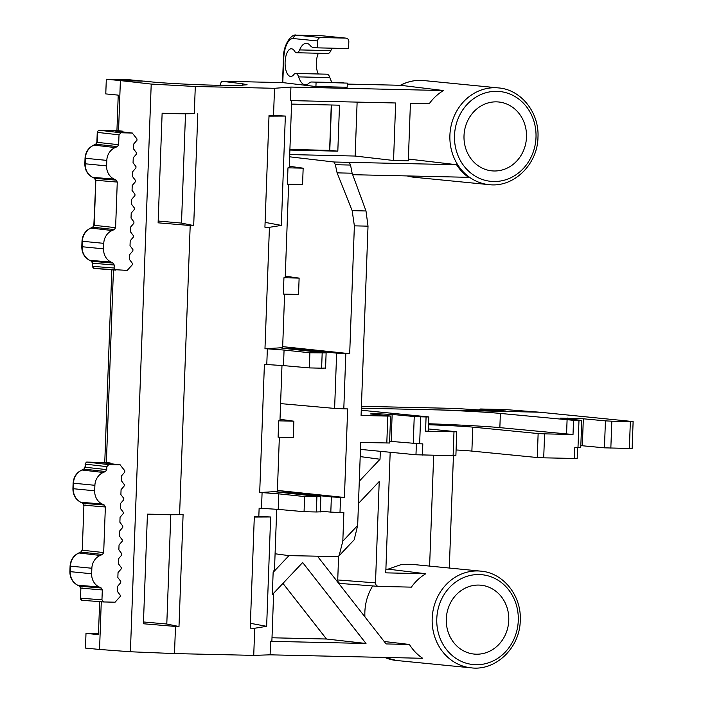 <?xml version="1.0" encoding="UTF-8"?>
<svg xmlns="http://www.w3.org/2000/svg" width="703" height="703" viewBox="0 0 703 703"><rect width="100%" height="100%" fill="white"/><g stroke="black" fill="none" stroke-linecap="round" stroke-linejoin="round"><path stroke-width="1.05" d="M526.494 137.129A34.605 31.231 -84.4 0 1 491.863 170.855A34.605 31.231 -84.4 0 1 464.015 135.714A34.605 31.231 -84.4 0 1 498.638 101.988A34.605 31.231 -84.4 0 1 526.494 137.129M508.77 620.345A34.605 31.231 -84.4 0 1 474.147 654.071A34.605 31.231 -84.4 0 1 446.291 618.93A34.605 31.231 -84.4 0 1 480.922 585.204A34.605 31.231 -84.4 0 1 508.77 620.345M385.894 569.14L388.109 569.149L401.923 564.316L411.237 564.289M388.109 569.149L425.798 573.753L385.754 572.848L390.183 452.266M358.477 503.453L379.216 481.511L375.499 582.866C375.622 584.949 376.623 586.126 378.495 586.39L411.387 587.137A48.595 43.858 -84.4 0 1 425.798 573.753M364.927 616.883A48.595 43.858 -84.4 0 1 364.875 611.874A48.595 43.858 -84.4 0 1 372.695 585.951M498.532 87.919C521.108 89.58 539.412 112.682 537.971 137.331C537.69 164.397 513.656 187.806 489.007 184.634A48.595 43.858 -84.4 0 1 449.902 135.275A48.595 43.858 -84.4 0 1 498.532 87.919L423.812 80.564A48.595 43.858 95.6 0 0 400.587 85.291L443.514 90.538L290.937 87.067L290.436 100.591L395.657 102.981L393.548 160.486L355.147 156.048L289.715 154.563M393.548 160.486L408.311 160.82L410.42 103.315L429.234 103.745A48.595 43.858 -84.4 0 1 443.514 90.538M242.579 85.344L242.632 83.798L221.577 81.223L282.878 82.62A3.462 1.485 91.3 0 1 282.878 82.62L315.919 86.548L347.168 87.251L347.317 83.121L312.018 82.014A17.303 7.434 -88.7 0 0 311.781 82.005A17.303 7.434 -88.7 0 0 308.872 83.279A20.765 8.919 91.3 0 1 305.392 84.817A20.765 8.919 91.3 0 1 298.608 76.882A8.902 3.823 91.3 0 0 295.699 73.472A8.902 3.823 91.3 0 0 293.749 74.641A13.84 5.949 91.3 0 1 290.726 76.442A13.84 5.949 91.3 0 1 285.11 62.022A13.84 5.949 91.3 0 1 291.35 48.771A13.84 5.949 91.3 0 1 294.61 51.196A8.902 3.823 -88.7 0 0 296.71 52.751A8.902 3.823 -88.7 0 0 299.601 49.913A20.765 8.919 91.3 0 1 306.332 43.305A20.765 8.919 91.3 0 1 310.26 45.572A17.303 7.434 -88.7 0 0 313.292 47.453L317.343 47.848L317.598 40.941L293.406 38.56A20.765 8.919 -88.7 0 0 283.748 58.419L282.773 82.611M429.612 566.091L433.672 455.333M318.292 73.991A13.84 5.949 91.3 0 1 316.35 62.734A13.84 5.949 91.3 0 1 318.389 53.243M456.089 449.973A45.326 1.327 -177.9 0 1 471.88 451.089L537.259 457.53L538.138 433.558L472.759 427.125A45.326 1.327 2.1 0 0 428.558 424.744M101.276 601.768L99.545 649.458L130.398 651.76L151.215 84.07L195.293 86.495L194.292 113.622L162.129 113.218L158.113 222.825L190.197 225.514L179.59 514.561L147.428 514.148L143.412 623.763L175.495 626.443L174.493 653.579L253.73 655.372L254.723 628.245L250.224 628.139L254.328 516.257L258.827 516.354L259.126 508.278L261.507 508.331L262.087 492.61L259.697 492.557L264.398 364.488L266.78 364.541L267.36 348.82L264.969 348.767L269.425 227.315L264.926 227.21L269.029 115.327L273.529 115.424L274.522 88.297L290.937 87.067M250.4 623.306L266.639 626.329L270.646 516.986L254.293 517.057M380.323 451.308L380.033 459.244L360.2 456.59M359.295 481.186L380.033 459.244M276.71 509.297L274.513 569.36L273.142 572.365L288.951 555.634L275.084 553.771M273.142 572.365L272.325 594.633L302.659 562.532L365.999 643.473L270.611 641.312L270.11 654.827L422.696 658.298A48.595 43.858 -84.4 0 1 409.41 644.466L386.096 643.93L317.431 556.187M338.6 556.196L337.73 579.957C337.844 582.04 338.846 583.218 340.727 583.481L378.495 586.39M130.398 651.76L174.493 653.579M166.796 624.018L170.803 514.728L183.096 514.64L178.993 626.522L166.796 624.018L143.474 621.962M175.495 626.443L178.993 626.522M195.293 86.495L274.522 88.297M194.292 113.622L185.504 113.798L181.497 223.088L193.694 225.593L197.798 113.701M193.694 225.593L190.197 225.514M183.096 514.64L179.59 514.561M282.949 583.385L326.482 639.018L365.999 643.473M273.634 593.244L271.876 641.215L270.611 641.312M151.215 84.07L120.389 80.599L118.552 130.714L116.883 130.521L118.552 130.714M119.009 134.818L120.951 132.788L99.483 130.275C98.947 129.862 98.2 130.565 97.242 132.375L119.009 134.818L118.64 144.713L97.225 142.349L97.594 132.313A2.074 1.863 -83.3 0 1 99.545 130.283L118.447 130.714M118.579 130.714L122.366 131.145L122.34 131.839M110.169 463.664L110.195 462.961L106.381 462.53L113.447 269.943M99.668 646.004L99.536 649.458L85.458 648.078L85.994 633.385L98.446 634.616L99.659 601.645M104.756 462.495L111.821 269.82M116.935 130.521L118.227 95.125L105.775 93.903L106.311 79.219L128.834 79.729L150.565 81.794C160.337 83.007 195.241 84.835 216.006 85.221L238.827 85.441L247.096 84.755L242.632 83.798M219.995 85.318L221.533 81.223L282.817 82.611M326.482 639.018L271.999 637.779M266.639 626.329L254.723 628.245M270.11 654.827L253.73 655.372M258.827 516.354L270.646 516.986M147.419 514.447L170.803 514.728M284.601 294.074L282.641 347.669L264.969 348.767M291.701 100.547L289.232 167.718L287.975 167.832L287.369 184.177L302.562 184.52L303.16 168.175L287.975 167.832M279.355 437.169L277.369 491.459L259.697 492.557M293.88 421.194L278.696 420.851L278.098 437.187L293.283 437.53L293.88 421.194L280.014 419.287M299.126 278.098L283.942 277.747L283.344 294.091L298.529 294.434L299.126 278.098L285.26 276.191M281.982 365.507L279.961 420.728L278.696 420.851M289.284 166.277L303.16 168.175M288.634 184.16L285.207 277.632L283.942 277.747M120.398 80.608L144.651 81.153M280.585 403.601L334.61 408.417L336.64 353.134L291.332 348.372L281.815 348.152L325.48 352.88L309.891 352.774L284.065 350.059L283.494 365.604L266.78 364.541M291.306 349.18L291.332 348.372M336.64 353.134L345.823 353.591L343.802 408.821L347.66 408.909L344.417 497.469L340.551 497.381L339.997 512.513L330.814 512.109L331.368 496.924L340.551 497.381M343.802 408.821L334.61 408.417M106.408 462.539L87.374 462.108A2.074 1.863 96.7 0 0 85.423 464.138L85.309 467.258L106.724 469.622L105.503 471.511L84.088 469.147L82.049 470.017A3.462 1.336 -113.2 0 0 82.031 470.017A14.499 13.093 95.6 0 0 73.472 483.225L73.27 488.717L94.694 490.799A14.078 12.707 95.6 0 0 102.067 503.972L104.272 505.044L105.362 506.986L83.912 505.193L82.26 550.212L103.684 552.576L102.462 554.465L81.047 552.101L79.008 552.98A14.499 13.093 95.6 0 0 70.432 566.179L70.23 571.68A14.499 13.093 95.6 0 0 77.822 585.248L99.026 586.926L101.232 587.998L102.313 589.94L80.88 588.147L80.502 598.183L101.953 599.835L103.754 601.953L115.072 602.207L120.213 596.513L120.257 595.221L117.348 591.355L117.524 586.416L120.714 582.69L120.767 581.399L117.849 577.532L118.034 572.594L121.224 568.868L121.276 567.567L118.359 563.701L118.543 558.762L121.733 555.036L121.777 553.744L118.869 549.878L119.044 544.939L122.243 541.213L122.287 539.913L119.369 536.055L119.554 531.116L122.744 527.391L122.797 526.09L119.879 522.224L120.064 517.285L123.253 513.559L123.297 512.267L120.389 508.401L120.564 503.462L123.763 499.736L123.807 498.436L120.89 494.569L121.074 489.64L124.264 485.905L124.317 484.613L121.399 480.747L121.584 475.808L124.774 472.082L124.818 470.79L120.108 464.868L103.271 462.838M120.951 132.788L132.278 133.043L136.988 138.966L136.944 140.257L133.746 143.992L133.57 148.922L136.479 152.788L136.435 154.089L133.245 157.815L133.06 162.753L135.978 166.62L135.925 167.912L132.735 171.637L132.551 176.576L135.468 180.443L135.424 181.734L132.226 185.469L132.05 190.399L134.958 194.265L134.914 195.566L131.725 199.292L131.54 204.23L134.458 208.097L134.405 209.389L131.215 213.114L131.03 218.053L133.948 221.92L133.895 223.22L130.705 226.946L130.53 231.885L133.438 235.742L133.394 237.043L130.204 240.769L130.02 245.707L132.929 249.574L132.885 250.866L129.695 254.591L129.51 259.53L132.428 263.397L132.375 264.697L127.234 270.391L94.387 268.476A2.074 1.863 -85.6 0 1 92.682 266.367L94.387 268.476A2.074 1.863 -85.6 0 0 94.474 268.476L115.74 270.119M103.113 462.811L120.275 464.876L108.789 464.613L106.838 466.643L85.423 464.138L84.966 467.205L83.789 469.182L81.75 470.061C76.469 472.618 73.595 476.986 73.121 483.163L72.919 488.664C72.945 494.886 75.52 499.402 80.643 502.232A3.462 1.415 116.1 0 1 80.45 502.074M106.724 469.622L106.838 466.643M81.75 470.061A3.462 1.336 -113.2 0 1 82.031 470.017L103.218 472.486L105.503 471.511M103.218 472.486A14.078 12.707 95.6 0 0 94.896 485.298L94.694 490.799M103.684 552.576L105.362 506.986M100.178 555.449L79.008 552.98A3.462 1.336 -113.2 0 0 78.991 552.971A3.462 1.336 -113.2 0 0 78.71 553.015C73.428 555.572 70.555 559.948 70.08 566.117L91.856 568.252A14.078 12.707 -84.4 0 1 100.178 555.449L102.462 554.465M91.856 568.252L91.654 573.753A14.078 12.707 -84.4 0 0 99.026 586.926M101.953 599.835L102.313 589.94M91.654 573.753L69.878 571.618C69.905 577.84 72.479 582.365 77.602 585.186A3.462 1.415 116.1 0 0 77.822 585.248L79.79 586.205L80.88 588.147L80.502 598.183A2.074 1.863 94.4 0 0 82.216 600.3L103.754 601.953M115.441 131.013L122.366 131.145M115.116 130.978L132.436 133.06L115.283 130.986M115.134 147.577A14.078 12.707 95.6 0 0 106.812 160.389L85.037 158.254L84.835 163.755L106.61 165.89A14.078 12.707 95.6 0 0 113.983 179.054L116.188 180.135L94.747 178.342L92.778 177.376A14.499 13.093 -84.4 0 1 85.186 163.808L85.371 158.307A14.499 13.093 -84.4 0 1 93.965 145.108L115.134 147.577L117.419 146.602L118.64 144.713M106.61 165.89L106.812 160.389M117.269 182.077L115.6 227.667L94.184 225.303L95.836 180.284L117.269 182.077L116.188 180.135M92.339 266.173L92.445 263.186L114.229 265.031L114.123 268.019L92.682 266.367L92.796 263.238L91.706 261.296A3.462 1.415 116.1 0 1 91.487 261.244L89.518 260.277A3.462 1.415 116.1 0 0 89.738 260.338L110.942 262.017L113.139 263.089L91.706 261.296L89.738 260.338A14.499 13.093 -84.4 0 1 82.146 246.762L82.348 241.27L103.772 243.343A14.078 12.707 -84.4 0 1 112.093 230.531L114.369 229.556L115.6 227.667M103.772 243.343L103.569 248.844A14.078 12.707 -84.4 0 0 110.942 262.017M114.229 265.031L113.139 263.089M115.916 270.128L114.123 268.019M158.175 221.032L181.497 223.088M162.121 113.517L185.504 113.798M265.101 222.376L281.341 225.399L269.425 227.315M268.994 116.127L285.348 116.057L281.341 225.399M273.529 115.424L285.348 116.057M80.177 597.998L82.216 600.3A2.074 1.863 94.4 0 0 82.313 600.3L103.569 601.944M102.946 462.802L110.195 462.961M339.997 512.513L343.864 512.601L342.818 541.178L339.083 555.765L337.484 556.583L288.951 555.634M386.808 443.039L387.792 416.079L390.56 416.053L389.567 443.013L360.718 442.451L357.669 525.457L354.18 539.79L339.083 555.765M453.11 455.772L453.989 431.8L456.757 431.774L455.878 455.746L415.974 454.771L360.463 449.384M320.322 511.178L330.814 512.109M331.368 496.924L286.059 492.162L276.543 491.942L320.208 496.67L304.619 496.564L278.792 493.849L278.221 509.394L261.507 508.331M286.033 492.97L286.059 492.162M319.654 511.854L316.341 511.977L316.904 496.836M320.296 511.951L320.849 496.784L320.208 496.67M304.619 496.564L304.065 511.696L316.341 511.977M304.065 511.696L278.221 509.394M278.792 493.849L262.087 492.61M324.927 368.064L321.614 368.187L322.176 353.047M325.568 368.161L326.122 352.994L325.48 352.88M309.891 352.774L309.338 367.906L321.614 368.187M309.338 367.906L283.494 365.604M284.065 350.059L267.36 348.82M413.25 443.488L414.243 416.528L420.631 416.826L419.647 443.786L389.638 441.282M414.243 416.528L392.142 414.445L391.158 441.405M376.588 414.585L376.615 413.716L392.142 414.445M376.615 413.716L376.07 413.707L376.035 414.533M390.56 416.053L370.358 413.944L376.07 413.707M387.792 416.079L361.078 415.473L368.021 226.155L354.374 225.848L352.159 210.654L337.106 172.868L335.357 164.713L334.004 162.006L289.636 156.813M345.823 353.591L349.69 353.679L354.374 225.848M334.004 162.006L349.286 162.358L350.533 165.056L352.133 173.21L365.999 210.97L368.021 226.155M352.686 174.696L468.576 177.323A48.595 43.858 -84.4 0 1 456.563 164.704L349.286 162.358M456.757 431.774L428.408 428.953M453.989 431.8L425.561 431.159L426.08 416.949L420.631 416.826M422.406 455.069L422.819 443.865L419.647 443.786M426.08 416.949L428.848 416.923L428.329 431.132L425.561 431.159M428.848 416.923L361.667 410.28A76.82 2.25 -177.9 0 1 361.272 410.244M315.919 86.548L316.078 82.418M347.317 83.121L312.018 82.014M342.783 82.717A17.303 7.434 91.3 0 1 343.02 82.708A17.303 7.434 91.3 0 1 343.266 82.726M332.106 82.462A20.765 8.919 91.3 0 1 329.848 77.594L298.608 76.882M317.343 47.848L348.583 48.56L348.837 41.644A3.462 3.12 95.6 0 0 345.841 38.12L321.649 35.739A24.218 10.404 -88.7 0 0 321.315 35.721L321.86 35.748A3.462 3.12 95.6 0 0 321.649 35.739L296.657 35.168L320.849 37.549A3.462 3.12 95.6 0 0 317.598 40.941M296.71 52.751L327.95 53.463A8.902 3.823 -88.7 0 0 330.841 50.625A20.765 8.919 91.3 0 1 332.053 48.182M295.699 73.472L326.939 74.184A8.902 3.823 91.3 0 1 329.848 77.594M357.124 102.102L355.147 156.048M361.342 408.364A76.82 2.25 -177.9 0 1 366.263 408.276L440.034 409.954A76.82 2.25 -177.9 0 1 500.378 413.434L573.534 420.306L573.015 434.507L544.588 433.856L543.709 457.829L537.259 457.53M573.015 434.507L499.851 427.635A76.82 2.25 2.1 0 0 428.602 423.742M538.138 433.558L544.588 433.856M408.381 159.045L456.563 164.704M282.676 346.632L349.69 353.679M277.404 490.422L344.417 497.469M577.585 447.38L577.172 458.497L543.709 457.829M118.508 130.705L99.378 130.283M108.789 464.613L87.207 462.108M120.389 80.599L106.311 79.219M320.849 37.549L345.841 38.12M329.76 150.372L337.818 151.163L289.882 150.073M337.818 151.163L339.505 105.186L291.569 104.097M629.361 448.558L630.354 421.598L633.122 421.572L632.129 448.532L604.439 447.837L580.827 445.623M577.998 447.389L578.982 420.429L581.75 420.403L580.766 447.363L574.826 447.319L574.413 458.523M578.982 420.429L573.534 420.306M581.75 420.403L560.546 418.118L583.332 418.786L582.348 445.746M604.439 447.837L605.432 420.877L583.332 418.786M605.432 420.877L611.83 421.176L610.837 448.136M630.354 421.598L611.83 421.176M633.122 421.572L539.807 412.222L505.167 409.559M449.305 568.033L453.426 455.781M329.786 150.372L289.908 149.467L329.786 150.372L331.473 105.002M480.755 409.005A2.074 0.888 91.3 0 1 480.79 409.005L505.193 409.559L480.808 409.005A2.074 1.889 94.6 0 0 479.024 410.236M478.857 410.218A2.074 2.074 0 0 1 480.79 409.005A2.074 0.888 91.3 0 1 480.808 409.005L505.747 411.009L495.843 411.027L455.254 408.425A2.074 1.854 -85.7 0 1 455.439 408.443M85.994 633.385L98.482 633.675M384.19 641.496L409.41 644.466M536.002 137.349A45.133 40.739 95.6 0 0 496.907 91.337A45.133 40.739 95.6 0 0 454.507 135.494A45.133 40.739 95.6 0 0 493.603 181.506A45.133 40.739 95.6 0 0 536.002 137.349M518.278 620.564A45.133 40.739 95.6 0 0 479.191 574.553A45.133 40.739 95.6 0 0 436.791 618.71A45.133 40.739 95.6 0 0 475.878 664.722A45.133 40.739 95.6 0 0 518.278 620.564M480.808 571.135C503.392 572.796 521.688 595.898 520.255 620.547C519.974 647.612 495.94 671.022 471.291 667.85A48.595 43.858 -84.4 0 1 432.178 618.491A48.595 43.858 -84.4 0 1 480.808 571.135L410.877 564.254M400.605 85.291L347.282 84.079L400.543 85.283M72.919 488.664L73.27 488.717A14.499 13.093 95.6 0 0 80.863 502.285L82.831 503.251L83.921 505.193L82.26 550.212L81.047 552.101A3.462 1.336 -113.2 0 0 81.03 552.101A3.462 1.336 -113.2 0 0 80.748 552.145L78.71 553.015M84.966 467.205L84.088 469.147A3.462 1.336 -113.2 0 0 84.07 469.147A3.462 1.336 -113.2 0 0 83.789 469.182M93.666 145.152A3.462 1.336 -113.2 0 1 93.947 145.108A3.462 1.336 -113.2 0 1 93.965 145.108L96.003 144.238A3.462 1.336 -113.2 0 0 95.986 144.238L96.882 142.287L95.705 144.273L93.666 145.152C88.385 147.709 85.511 152.076 85.037 158.254M114.369 229.556L92.954 227.192A3.462 1.336 -113.2 0 0 92.945 227.192A3.462 1.336 -113.2 0 0 92.664 227.236L90.625 228.106C85.344 230.663 82.471 235.039 81.996 241.208L82.348 241.27A14.499 13.093 -84.4 0 1 90.915 228.062A3.462 1.336 -113.2 0 0 90.907 228.062L92.954 227.192L93.842 225.25L92.664 227.236M472.759 427.125L471.88 451.089M79.386 586.012A3.462 1.415 116.1 0 0 79.571 586.153L79.571 586.153A3.462 1.415 116.1 0 0 79.79 586.205L101.232 587.998M82.436 503.058A3.462 1.415 116.1 0 0 82.611 503.19L82.611 503.19A3.462 1.415 116.1 0 0 82.831 503.251L104.272 505.044M85.546 505.114L83.578 505.141L82.611 503.19L80.643 502.232A3.462 1.415 116.1 0 0 80.863 502.285L102.067 503.972M73.121 483.163L94.896 485.298M95.705 144.273A3.462 1.336 -113.2 0 1 95.986 144.238L117.419 146.602M93.842 225.25L95.836 180.284L94.747 178.342A3.462 1.415 116.1 0 1 94.527 178.281L92.559 177.323A3.462 1.415 116.1 0 0 92.778 177.376L113.983 179.054M90.625 228.106A3.462 1.336 -113.2 0 1 90.907 228.062L112.093 230.531M89.316 260.119A3.462 1.415 116.1 0 0 89.518 260.277C84.386 257.456 81.82 252.931 81.794 246.709L103.569 248.844M342.818 541.178L357.669 525.457M415.974 454.771L416.387 443.681M352.159 210.654L365.999 210.97M352.133 173.21L337.106 172.868M335.357 164.713L350.533 165.056M499.851 427.635L500.378 413.434M366.263 408.276L361.351 408.162M337.73 579.957L375.499 582.866M92.445 263.186L91.487 261.244A3.462 1.415 116.1 0 1 91.302 261.103M95.485 180.232L94.527 178.281A3.462 1.415 116.1 0 1 94.343 178.149M84.835 163.755C84.861 169.977 87.436 174.493 92.559 177.323A3.462 1.415 116.1 0 1 92.357 177.165M82.506 588.077L80.529 588.095L79.571 586.153L77.602 585.186A3.462 1.415 116.1 0 1 77.4 585.028M283.748 58.419L283.414 58.367C283.098 44.219 291.877 33.419 296.323 35.15A24.218 10.404 91.3 0 1 296.657 35.168A3.462 3.12 95.6 0 0 293.406 38.56M322.071 35.783A3.462 3.12 95.6 0 0 321.86 35.748L346.052 38.129M330.841 50.625L299.601 49.913M539.667 412.213L440.034 409.954M455.254 408.425L361.412 406.299L455.236 408.425A2.074 0.888 -88.7 0 0 455.236 408.425A2.074 0.888 -88.7 0 0 455.219 408.425A2.074 2.074 0 0 1 455.289 408.425M505.747 411.009A2.074 1.889 94.6 0 0 504.93 411.193M500.756 411.132A2.074 0.888 -88.7 0 0 500.729 411.132A2.074 0.888 -88.7 0 0 500.712 411.132L495.826 411.018A2.074 0.888 -88.7 0 0 495.826 411.018A2.074 0.888 -88.7 0 0 495.8 411.027M566.565 434.199L567.084 419.999M567.259 418.048L567.233 418.874M567.778 418.935L567.804 418.065M407.248 175.935A48.595 43.858 95.6 0 0 414.287 177.279L407.204 175.935M384.717 657.437A48.595 43.858 95.6 0 0 396.571 660.495L384.638 657.428M343.02 82.708L311.781 82.005M106.346 462.53L87.321 462.099C86.759 461.695 86.012 462.398 85.081 464.217M81.794 246.709L81.996 241.208M96.882 142.287L97.242 132.375M81.926 550.159L80.748 552.145M69.878 571.618L70.08 566.117M283.414 58.367L282.527 82.603M296.323 35.15L321.315 35.721M329.61 150.363L331.271 105.002M506.151 411.185L500.729 411.132M495.826 411.018L455.351 408.434M489.007 184.634L414.287 177.279M471.291 667.85L396.571 660.495M400.253 85.353C407.74 81.399 415.587 79.799 423.812 80.564"/></g></svg>
